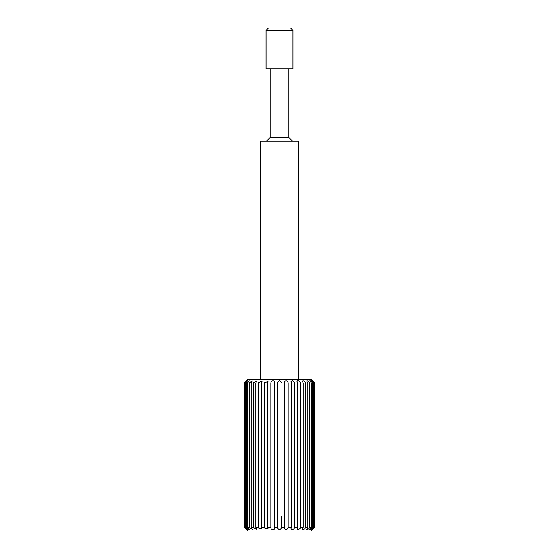 <?xml version="1.0" encoding="UTF-8"?>
<svg xmlns="http://www.w3.org/2000/svg" width="559" height="559" viewBox="0 0 559 559"><rect width="100%" height="100%" fill="white"/><g stroke="black" fill="none" stroke-linecap="round" stroke-linejoin="round"><path stroke-width="0.84" d="M274.483 382.454C275.363 380.19 270.94 380.183 270.94 382.454L270.836 383.006L267.642 383.006L267.999 381.755L264.519 382.454L264.309 383.006L261.367 383.006L261.982 381.434L258.677 382.454L258.363 383.006L255.784 383.006L256.707 381.154L253.234 383.006L251.117 383.006L252.382 380.924L249.111 383.006L247.539 383.006L249.167 380.749L246.163 383.006L245.191 383.006L245.736 382.454C247.679 380.19 247.448 380.19 245.031 382.454L247.728 379.4L311.272 379.4L314.843 383.006L311.81 380.637L313.809 383.006L312.327 382.454C311.125 381.14 310.287 380.574 309.833 380.749L311.461 383.006L309.889 383.006L309.427 382.454C308.128 380.959 307.191 380.448 306.618 380.924L307.883 383.006L305.766 383.006L305.375 382.454C304.012 380.763 302.985 380.33 302.293 381.154L303.216 383.006L300.637 383.006L300.323 382.454C298.925 380.581 297.828 380.246 297.018 381.434L297.633 383.006L294.691 383.006L294.481 382.454C293.084 380.42 291.931 380.19 291.008 381.755L291.358 383.006L288.164 383.006L288.06 382.454C286.725 380.288 285.537 380.169 284.482 382.097L284.622 383.006L281.303 383.006L281.303 382.454C280.108 380.19 278.899 380.19 277.697 382.454L277.697 383.006L274.378 383.006L274.518 382.153M244.157 516.607L244.157 383.006L244.157 516.607L244.444 527.437L245.031 527.996C247.441 530.26 247.679 530.26 245.736 527.996L245.191 527.437L246.163 527.437L249.167 529.701L247.539 527.437L249.111 527.437L252.382 529.527L251.117 527.437L253.234 527.437L256.707 529.296L255.784 527.437L258.363 527.437L258.677 527.996L261.982 529.01L261.367 527.437L264.309 527.437L264.519 527.996L267.999 528.695L267.642 527.437L270.836 527.437L270.94 527.996C270.926 530.253 275.356 530.267 274.483 527.996L274.378 527.437L277.697 527.437L277.697 527.996C278.892 530.26 280.101 530.26 281.303 527.996L281.303 527.437L284.622 527.437L284.482 528.346C285.53 530.281 286.718 530.163 288.06 527.996L288.164 527.437L291.358 527.437L291.008 528.688C291.924 530.26 293.084 530.03 294.481 527.996L294.691 527.437L297.633 527.437L297.018 529.01C297.821 530.205 298.925 529.869 300.323 527.996L300.637 527.437L303.216 527.437L302.293 529.296C302.978 530.121 304.005 529.687 305.375 527.996L305.766 527.437L307.883 527.437L306.618 529.527C307.191 530.009 308.128 529.499 309.427 527.996L309.889 527.437L311.461 527.437L309.833 529.701C310.287 529.876 311.118 529.303 312.327 527.996L313.809 527.437L311.81 529.813L314.514 527.437L314.514 383.006M293.824 381.448L294.481 382.454L294.481 527.996M297.018 381.434L297.374 380.714M299.589 381.511L300.323 382.454L300.323 527.996M245.736 382.454L247.19 380.637M270.109 68.869L270.109 137.479L288.891 137.479L292.497 141.085M270.109 137.479L266.503 141.085M268.425 27.95L290.575 27.95L292.979 30.354L266.021 30.354L268.425 27.95M266.021 30.354L266.021 68.869L292.979 68.869L292.979 30.354M260.843 379.4L260.843 141.085L298.157 141.085L298.157 379.4M288.891 68.869L288.891 137.479M314.514 527.437L314.843 383.006L312.481 380.602M313.809 527.437L313.809 383.006M312.837 527.437L312.837 383.006M311.461 527.437L311.461 383.006M309.889 527.437L309.889 383.006M307.883 527.437L307.883 383.006M305.766 527.437L305.766 383.006M303.216 527.437L303.216 383.006M300.637 527.437L300.637 383.006M297.633 527.437L297.633 383.006M294.691 527.437L294.691 383.006M291.358 527.437L291.358 383.006M288.164 527.437L288.164 383.006M284.622 527.437L284.622 383.006M281.303 527.996L281.303 516.607M277.697 527.996L277.697 382.454M274.378 527.437L274.378 383.006M270.836 527.437L270.836 383.006M267.642 527.437L267.642 383.006M264.309 527.437L264.309 383.006M261.367 527.437L261.367 383.006M258.363 527.437L258.363 383.006M255.784 527.437L255.784 383.006M253.234 527.437L253.234 383.006M251.117 527.437L251.117 383.006M249.111 527.437L249.111 383.006M247.539 527.437L247.539 383.006M246.163 527.437L246.163 383.006M245.191 527.437L245.191 383.006M244.486 527.437L244.486 383.006M310.909 531.05L314.556 527.437L310.909 531.05L248.091 531.05L244.444 527.437L248.091 531.05M244.716 382.454L244.157 383.006M247.19 529.806L245.736 527.996M245.031 527.996L245.031 382.454M246.673 527.996L246.673 382.454M249.573 527.996L249.573 382.454M253.625 527.996L253.625 382.454M258.677 527.996L258.677 382.454M264.519 527.996L264.519 382.454M270.94 527.996L270.94 382.454M288.06 527.996L288.06 382.454M305.375 527.996L305.375 382.454M309.427 527.996L309.427 382.454M312.327 527.996L312.327 382.454M313.969 527.996L313.969 382.454"/></g></svg>
